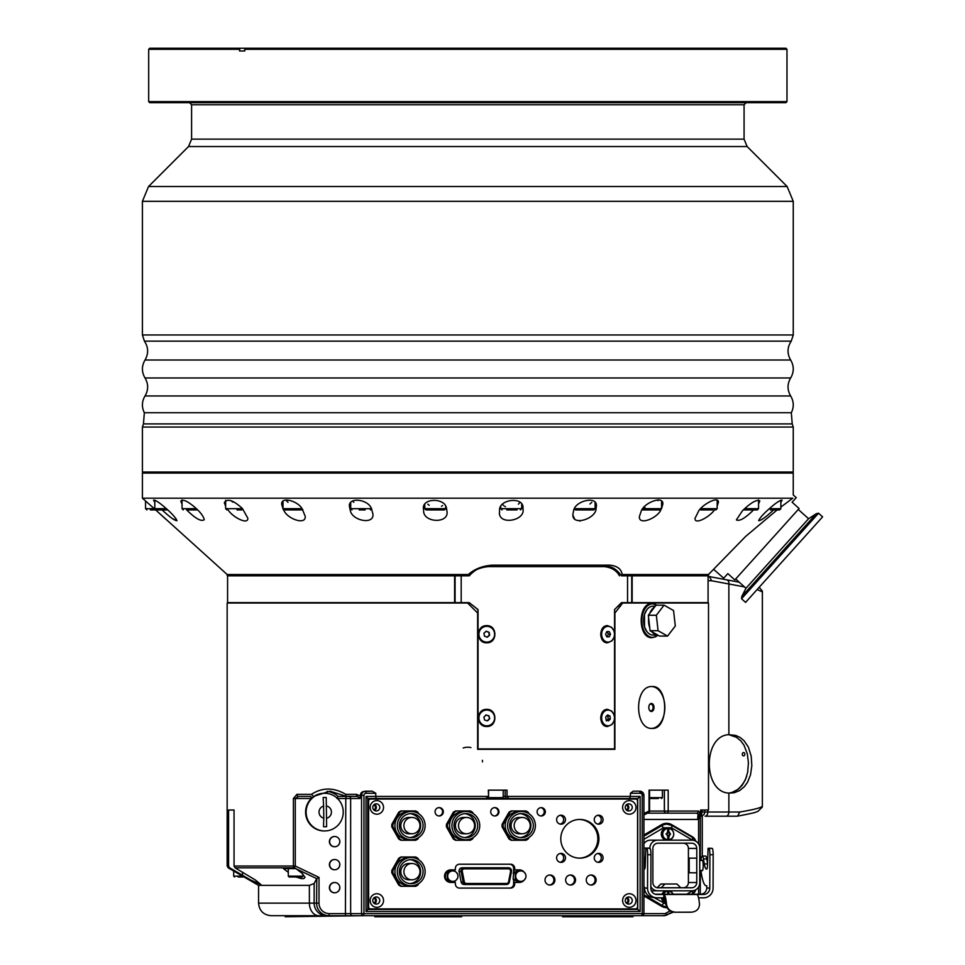 <?xml version="1.0" encoding="UTF-8"?>
<svg xmlns="http://www.w3.org/2000/svg" width="965" height="965" viewBox="0 0 965 965"><rect width="100%" height="100%" fill="white"/><g stroke="black" fill="none" stroke-linecap="round" stroke-linejoin="round"><path stroke-width="1.45" d="M656.851 636.007L652.195 637.684C637.551 638.734 637.551 602.522 652.195 603.571L656.743 605.164A16.743 10.76 90 0 0 652.593 603.885A16.743 10.76 90 0 0 647.25 606.092A16.743 10.76 90 0 0 642.195 624.934A16.743 10.76 90 0 0 652.593 637.37A16.743 10.76 90 0 0 657.925 635.163M742.35 754.787A1.677 1.279 -90 0 1 743.557 752.543A1.677 1.279 -90 0 1 743.557 755.897A1.677 1.279 -90 0 1 742.35 754.787M746.693 776.222A31.182 23.884 -90 0 1 735.33 791.095M238.138 876.992L244.061 876.992M480.98 567.263L482.572 567.263M589.941 504.032L591.81 502.319M427.809 504.176L429.208 505.31M441.512 506.275L442.549 505.6M286.352 500.63L288.028 502.319M643.872 507.469L644.97 507.554M657.961 500.63L658.588 499.906M502.476 504.466L503.67 505.6M504.671 506.275L505.467 506.673M518.398 504.176L520.014 502.343M352.659 500.98L353.745 502.319M231.118 500.69L232.722 502.102M603.463 565.164L610.773 567.263M708.081 580.761L711.639 580.761L709.396 576.6L708.081 576.575M701.579 816.294L702.279 816.294L701.579 816.294L701.579 810.021L700.65 810.021L708.503 810.021L708.503 603.041L622.678 603.041L614.898 613.004L614.898 749.323L477.627 749.323L477.627 613.004L467.639 603.041L227.161 603.041L227.161 866.027L228.596 866.027L229.634 867.837L250.743 880.044L260.948 884.603L255.182 879.875L235.086 867.837L234.049 866.027L234.049 810.021L228.596 810.021L228.596 866.027M468.351 574.513L227.161 574.513L227.161 575.417L467.639 575.417L468.351 574.513C474.418 569.085 482.295 565.96 491.969 565.164L609.964 565.164C617.347 565.96 621.412 569.085 622.135 574.513L622.678 575.417L708.503 575.417L708.503 574.513L622.135 574.513M621.207 575.417L622.678 575.417M622.678 603.041L621.207 603.041M462.006 575.84L469.195 575.84C475.588 569.048 481.861 565.985 487.988 566.624L488.254 566.624C479.243 567.553 472.898 570.617 469.207 575.84L461.186 575.84L461.186 602.63L469.207 602.63L478.049 609.591L478.049 748.912L614.56 748.912L614.56 609.591L621.472 602.63L627.552 602.63L627.552 575.84L621.472 575.84L625.199 575.84M478.049 748.912L477.916 609.591L469.195 602.63L462.006 602.63M461.186 602.63L227.583 602.63L227.583 575.84L454.612 575.84L454.612 602.63M627.552 602.63L708.081 602.63L708.081 575.84L627.552 575.84M625.199 602.63L621.472 602.63M461.186 575.84L454.612 575.84M753.569 509.918C745.185 518.217 739.455 521.534 736.379 519.894L742.568 510.642C751.059 502.476 756.813 499.243 759.817 500.919L758.562 503.935M660.892 509.773C657.623 518.072 638.504 525.973 639.397 516.516L641.387 510.642C644.849 502.295 663.727 495.322 662.834 504.116L661.58 508.555M522.946 508.555L522.946 508.784C525.792 521.028 497.602 525.744 499.508 511.715L499.568 510.642C498.35 498.977 524.61 496.034 522.946 508.555M371.416 508.555L372.9 513.875C374.601 525.177 352.201 520.811 350.331 510.642L349.463 506.661C347.75 496.83 368.039 498.953 371.416 508.555M225.641 506.456L224.387 502.512C227.402 498.23 233.421 500.244 242.444 508.555L247.824 518.193C248.258 525.129 233.47 517.578 228.596 510.642L227.993 509.918M154.81 502.367L153.556 500.196C155.088 499.737 159.322 502.524 166.245 508.555C172.301 513.959 175.883 518 176.993 520.666C174.967 520.823 170.262 517.469 162.868 510.642L162.084 509.918M172.518 518.7L176.993 520.666M224.387 502.512L224.447 503.296M298.957 509.918L292.914 509.918M589.941 509.918L579.35 509.918M495.889 798.513L629.445 798.513L508.736 798.513L507.035 796.415L507.035 790.142L488.314 790.142L488.567 796.415M484.382 798.513L489.4 798.513L488.567 797.669L488.567 790.142M374.565 810.504A3.558 3.498 90 0 0 374.565 804.303M373.744 804.955A2.618 2.581 -90 0 1 373.744 809.852M374.565 903.638A3.558 3.498 90 0 0 374.565 897.426M373.744 898.077A2.618 2.581 -90 0 1 373.744 902.987M627.033 810.504A3.558 3.498 90 0 0 627.033 804.303M626.213 804.955A2.618 2.581 -90 0 1 626.213 809.852M627.033 903.638A3.558 3.498 90 0 0 627.033 897.426M626.213 898.077A2.618 2.581 -90 0 1 626.213 902.987M492.753 798.513L376.012 798.513L375.771 796.415L488.314 796.415L485.853 798.513L367.762 798.513M367.762 908.897L370.669 908.897A2.087 2.063 -90 0 1 368.606 906.811L368.606 801.119A2.087 2.063 -90 0 1 370.669 799.032L635.501 799.032A2.087 2.063 -90 0 1 637.563 801.119L637.563 906.811A2.087 2.063 -90 0 1 635.501 908.897L367.762 908.897M668.661 832.795L668.685 828.754A5.356 5.271 90 0 0 667.659 828.766L667.792 832.807A1.363 1.339 -90 0 1 668.661 832.795L668.48 832.795A1.363 1.339 -90 0 1 668.926 833.048L669.288 833.048A1.363 1.339 -90 0 1 669.722 833.808L669.734 834.327A1.363 1.339 -90 0 1 669.312 835.099A12.605 1.882 58.8 0 1 669.674 835.75A14.692 1.303 149.6 0 1 669.24 836.016A12.605 1.882 -121.2 0 0 668.95 835.509L668.697 835.364A1.363 1.339 -90 0 1 667.828 835.376L667.804 839.417A5.356 5.271 90 0 0 668.829 839.405L668.95 835.509M668.733 832.65L668.914 832.65A12.605 1.906 -60.4 0 0 669.179 832.132A14.692 1.242 28.8 0 1 669.638 832.385L668.926 833.048A1.363 1.339 -90 0 1 668.516 835.364L668.697 835.364M669.143 835.859L669.312 835.099M668.914 832.65L668.685 828.754M669.372 833.808L670.458 833.796A14.692 2.545 89.2 0 1 670.47 834.315L669.734 834.327M668.829 839.405L668.781 835.509M668.962 839.634A5.597 5.513 90 0 0 673.739 834.086A5.597 5.513 90 0 0 668.19 828.489A5.597 5.513 90 0 0 662.714 834.158A5.597 5.513 90 0 0 667.478 839.634M664.656 839.634A6.273 6.188 -90 0 1 668.552 827.886A6.273 6.188 -90 0 1 670.446 839.634M667.913 835.521A12.605 1.906 119.6 0 1 667.623 836.04A14.692 1.242 -151.2 0 0 667.177 835.787A12.605 1.906 -60.4 0 0 667.551 835.123A1.363 1.339 -90 0 1 667.105 834.363L666.345 834.375A14.692 2.545 -90.8 0 0 666.345 834.11A14.692 2.545 -90.8 0 0 666.332 833.856L667.105 833.844A1.363 1.339 -90 0 1 667.527 833.072A12.605 1.882 -121.2 0 0 667.129 832.421A14.692 1.303 -30.4 0 0 667.563 832.156A12.605 1.882 58.8 0 1 667.876 832.662M669.638 832.385A12.605 1.906 119.6 0 1 669.288 833.048M667.105 834.363L666.755 834.363A1.363 1.339 -90 0 1 666.743 833.844L665.995 833.856M650.844 886.666A7.949 7.829 90 0 0 657.708 890.804L691.929 890.804A7.949 7.829 90 0 0 699.758 882.842L699.758 848.102A7.949 7.829 90 0 0 691.929 840.153L650.446 840.153A7.949 7.829 90 0 0 643.932 843.7M682.822 840.153L661.327 840.153M334.578 892.782A5.127 5.054 -90 0 1 329.403 887.655A5.127 5.054 -90 0 1 334.578 882.529M334.578 846.751A5.127 5.054 -90 0 1 329.403 841.625A5.127 5.054 -90 0 1 334.578 836.498M666.369 907.643A10.458 10.301 90 0 0 667.02 907.607M691.821 894.181L691.857 894.157A7.322 7.213 90 0 0 693.401 892.939M693.401 838.006A7.322 7.213 90 0 0 691.857 836.788L671.254 824.713A10.458 10.301 90 0 0 666.369 823.314M234.049 866.027L295.278 866.027L319.005 877.378L316.773 878.657L296.315 868.898A9.276 6.936 -90 0 1 295.978 868.621L294.156 867.837L235.086 867.837M293.396 798.513L311.321 798.513A18.83 18.552 90 0 0 324.156 830.949A18.83 18.552 90 0 1 311.321 798.513A18.83 18.552 90 0 1 324.156 793.278A18.83 18.552 90 0 0 311.321 798.513L310.887 796.415L298.438 796.415L295.278 798.513L295.278 866.027L294.156 867.837A2.087 1.52 90 0 1 293.396 866.027L293.396 798.513L296.955 794.328L311.49 794.328C322.286 787.307 333.697 787.307 345.735 794.328L345.868 796.222L330.054 791.179L313.48 796.415L311.49 794.328M375.771 793.278L366.024 793.278A2.087 2.063 90 0 0 363.962 795.365L363.962 913.614L642.195 913.614L642.195 795.365A2.087 2.063 90 0 0 640.133 793.278L630.398 793.278L633.209 791.179L639.771 791.179A4.186 4.125 -90 0 1 643.896 795.365L643.896 913.614A2.087 2.063 -90 0 1 641.834 915.701L271.117 915.701L285.242 915.701L285.242 916.75L363.6 915.701A2.087 2.063 -90 0 1 361.549 913.614L361.549 795.365A4.186 4.125 -90 0 1 365.663 791.179L372.225 791.179L375.771 793.278L375.771 796.415L366.024 796.415L367.762 798.477L367.762 909.452L637.72 909.428L637.72 798.513L629.433 798.513L630.398 796.415L640.133 796.415L637.72 798.513M642.195 795.365L643.932 795.365L643.932 913.614L642.195 913.614L641.834 915.701A2.087 2.087 0 0 0 643.932 913.614L643.896 913.614M352.707 915.701A2.087 2.063 -90 0 1 350.645 913.614L363.962 913.614L363.6 915.701M640.133 796.415L640.133 911.515L366.024 911.515L367.762 909.452L367.762 798.477M640.133 911.515L637.72 909.428M484.551 798.513L485.853 798.513M508.736 798.513L507.228 798.513A2.087 2.063 -90 0 1 505.165 796.415L630.398 796.415L630.398 793.278M664.511 915.701L662.304 915.701L666.357 915.23L672.316 911.913L666.827 914.856L666.091 913.36L665.102 913.614L670.108 910.924M318.884 915.701A12.557 9.505 90 0 1 309.379 903.144L309.379 885.363L258.56 885.363L258.56 903.144L316.58 903.144L316.773 878.657M310.851 796.427L298.438 796.415A2.087 1.484 -90 0 1 296.955 794.328M345.735 794.328L356.471 794.328A2.087 0.965 90 0 0 357.436 796.415L345.868 796.222M356.471 794.328L360.222 795.98L360.042 798.513L357.436 796.415L338.148 796.415L336.978 798.513M345.916 796.415L338.148 796.415A20.928 20.615 -90 0 0 327.026 791.336M329.198 915.701L285.58 915.701M461.644 915.701L461.644 916.75L374.758 916.75L374.758 915.701M633.016 915.701L633.016 916.75L562.535 916.75L562.535 915.701M643.932 895.954L661.495 906.244A10.458 10.301 90 0 0 667.032 907.643M695.741 841.166A7.322 7.213 90 0 0 692.4 836.788L671.797 824.713A10.458 10.301 90 0 0 661.495 824.713L643.932 835.002M692.375 894.181L692.4 894.157A7.322 7.213 90 0 0 695.741 889.79M643.932 813.555L649.035 811.07A2.087 1.58 90 0 1 647.467 813.157L643.932 814.955M696.501 813.157L647.467 813.157A2.087 2.087 0 0 0 649.554 811.07L649.035 811.07A2.087 1.58 90 0 1 647.455 813.157A2.087 2.063 90 0 0 649.529 811.07L698.503 811.07L700.192 813.145L698.467 814.327L696.501 813.157A2.087 2.002 -90 0 0 698.503 811.07M664.402 790.142L664.402 811.07A2.087 2.063 -90 0 0 666.453 813.157A2.087 1.737 -90 0 0 668.202 811.07L668.202 790.142L649.035 790.142L649.035 811.07M363.962 795.365L360.222 795.365L360.898 793.206L362.731 791.65L372.225 791.179M309.379 885.363L314.144 883.506L314.144 903.144A12.557 12.364 90 0 0 326.508 915.701M700.65 810.021L700.192 813.157A6.273 4.668 -129.2 0 0 699.939 816.848L698.588 819.381A7.804 7.684 -90 0 1 697.707 819.442A6.273 1.086 90 0 1 698.178 814.291M698.588 843.929L698.588 819.381A6.273 1.086 83.3 0 1 698.467 814.327M700.65 813.157L699.939 816.848M662.304 915.701L635.368 915.701M666.091 913.36L666.357 915.23M234.049 810.021L228.596 810.021M295.99 876.992L301.309 878.608L303.794 878.596L305.024 877.294L301.864 873.168L296.315 868.898M295.748 868.621L283.469 868.621L288.294 872.348M316.58 878.838L314.144 883.506M360.222 795.365L360.222 795.98M334.578 859.513A5.127 5.054 90 0 0 329.403 864.64A5.127 5.054 90 0 0 334.578 869.767M323.782 818.211L323.613 806.052A6.273 6.188 90 0 0 323.782 818.211L323.528 826.691A14.644 14.427 90 0 0 326.616 826.655L326.23 797.524A14.644 14.427 90 0 0 323.142 797.573L323.613 806.052M326.87 818.163A6.273 6.188 90 0 0 326.701 806.016M343.238 811.855A18.83 18.552 -90 0 1 320.308 830.407A18.83 18.552 -90 0 1 324.698 793.278A18.83 18.552 -90 0 1 343.238 811.855M326.616 826.655L326.23 797.524M654.089 897.583L665.826 904.024M686.827 894.181L692.544 890.779M692.544 840.177L671.471 827.765L663.63 827.765L643.932 839.321M665.971 890.804A6.273 6.188 90 0 0 661.966 894.181M661.447 897.836A6.273 6.188 90 0 0 665.669 902.854M673.136 894.181A6.273 6.188 90 0 0 669.131 890.804M643.932 887.257A7.949 7.829 90 0 0 644.524 888.053M707.514 859.212A6.273 1.086 -90 0 0 707.442 859.2L706.814 859.2M689.191 872.806L689.191 858.15M696.766 858.15L696.766 882.529A5.235 5.151 -90 0 1 691.615 887.764L658.021 887.764A5.235 5.151 -90 0 1 652.871 882.529L652.871 848.416A5.235 5.151 -90 0 1 658.021 843.193L691.615 843.193A5.235 5.151 -90 0 1 696.766 848.416L696.766 858.15L688.769 858.15L688.769 872.806L696.766 872.806M657.201 887.703L660.844 884L676.96 884L680.735 887.764M657.141 887.764L658.021 887.764M702.038 860.454A5.235 0.905 90 0 1 702.291 860.249A5.235 0.905 90 0 1 703.196 865.472A5.235 0.905 90 0 1 702.291 870.707A5.235 0.905 90 0 1 702.038 870.502M702.544 870.502L699.758 870.502M659.553 840.153L660.374 840.153M669.24 839.634L668.335 839.634M657.708 840.153A7.949 7.829 90 0 0 649.879 848.102L643.932 848.102M657.708 890.804L651.387 890.804M646.574 848.344L649.867 848.344A6.273 1.086 90 0 1 650.941 854.725L647.648 854.725A6.273 1.086 -90 0 0 646.574 848.344L649.879 848.102M683.256 887.764A5.235 5.151 90 0 0 688.407 882.529L688.407 848.416A5.235 5.151 90 0 0 683.256 843.193L691.615 843.193M643.932 836.173L661.966 825.594A10.458 10.301 -90 0 1 667.117 824.194L666.465 824.194A10.458 10.301 90 0 0 661.315 825.594L643.932 835.787M661.315 905.363A10.458 10.301 90 0 0 666.465 906.762L666.598 906.762A10.458 10.301 -90 0 1 661.966 905.363L643.932 895.17M709.89 854.725A6.273 1.086 -90 0 0 708.817 848.344L712.11 848.344A6.273 1.086 90 0 1 713.183 854.725L709.89 854.725L709.782 888.21A6.273 6.176 -84.3 0 1 703.582 894.483L700.566 894.181A6.273 6.176 95.7 0 0 706.766 887.909L706.778 885.81L706.078 885.737A37.671 6.538 -90 0 1 701.495 874.242L701.121 872.022A9.421 1.641 -90 0 1 700.904 870.502M691.024 912.227L674.535 912.227C669.421 911.479 666.513 908.704 665.814 903.903A14.644 2.545 -90 0 0 663.799 897.836L663.799 894.483L696.778 894.483A17.997 3.124 90 0 1 699.468 903.831C699.432 908.74 696.814 911.515 691.603 912.166L674.535 912.227M698.539 897.836L703.569 897.836A9.626 9.481 95.7 0 0 713.087 888.21L713.183 854.725M647.648 854.725L647.539 888.21A9.626 9.481 95.7 0 0 656.996 897.836L663.799 897.836M665.814 903.903L666.489 903.831A17.997 3.124 -90 0 0 663.799 894.483L657.008 894.483A6.273 6.176 -84.3 0 1 650.844 888.21L650.941 854.725M666.489 903.831C667.177 908.728 670.048 911.503 675.114 912.166M696.778 894.483L703.582 894.483M700.566 894.181L655.102 894.181M643.932 885.749L644.524 887.909L647.539 888.21M643.932 856.667A9.421 1.641 90 0 1 644.524 858.934L645.259 863.289M649.131 848.271L645.838 848.271L645.247 864.954A4.186 0.724 90 0 1 644.524 869.067L644.101 869.019A16.743 2.907 90 0 1 643.932 868.982M656.055 897.788L653.04 897.486A9.626 9.481 -84.3 0 1 644.524 887.909M711.374 848.271L708.081 848.271L707.49 864.954A4.186 0.724 90 0 1 706.766 869.067L706.344 869.019A16.743 2.907 90 0 1 704.305 863.916L703.473 858.934A9.421 1.641 -90 0 0 702.291 856.064A9.421 1.641 -90 0 0 700.904 860.454M702.279 816.294L702.279 856.064L705.596 856.064A9.421 1.641 90 0 1 706.766 858.934L707.502 863.289M662.798 897.836A5.597 5.513 90 0 0 665.476 901.72M673.063 894.181A5.597 5.513 90 0 0 663.389 894.181M668.757 894.181L668.757 891.539A5.356 5.271 90 0 0 667.732 891.539L667.864 894.181M668.902 894.181L668.757 891.539M707.852 810.021L707.852 812.011A4.186 2.798 90 0 1 705.053 816.197L726.066 816.197A4.186 2.798 -90 0 0 728.865 812.011L701.977 812.011L701.579 814.195M701.977 812.011L701.977 810.021M757.151 589.531L762.362 591.931A4.186 4.186 0 0 0 762.241 590.894L762.241 590.894A4.186 4.162 165.5 0 1 762.362 591.931L762.362 806.113A4.186 4.162 14.5 0 1 762.241 807.15L762.241 807.15A4.186 4.186 0 0 0 762.374 806.113C761.481 807.693 753.942 809.659 739.769 812.011L737.586 816.161C758.973 811.975 753.472 812.747 757.911 811.384L762.241 807.15M711.639 580.761L744.473 586.901M737.272 816.197L705.053 816.197M728.865 793.097C702.87 792.12 702.749 735.861 728.732 734.667L735.752 735.414L740.155 737.489L744.051 740.71L748.37 747.067L751.228 756.258L751.832 765.703L750.505 774.847L747.61 782.145L744.413 786.644L739.492 790.661L734.172 792.76L728.865 793.097L728.865 812.011L739.769 812.011M728.756 734.654L736.548 737.344L740.915 740.963L743.991 745.185L747.344 753.967L748.418 762.893L747.694 772.06L745.547 779.43L742.145 785.329L738.225 789.261L731.772 792.518L728.756 793.085M753.979 509.918L743.291 509.918L757.308 509.918L758.562 508.664L744.606 508.664M641.858 509.918L660.325 509.918L661.58 508.664L642.787 508.664M506.794 509.918L516.999 509.918M359.185 509.918L365.12 509.918M237.016 509.918L241.733 509.918M166.366 508.664L154.81 508.664L156.065 509.918L167.753 509.918M483.96 633.173L486.276 631.243L489.098 632.304L489.605 635.284L487.277 637.202L484.454 636.152L483.96 633.173M486.987 637.202L489.303 635.284L488.809 632.304L485.986 631.243M491.776 640.302A7.877 7.853 -90 0 1 478.917 634.222A7.877 7.853 -90 0 1 494.164 631.556A7.877 7.853 -90 0 1 491.776 640.302M486.722 642.099A7.877 7.853 -90 0 1 486.662 642.111A7.877 7.853 -90 0 1 478.809 634.222A7.877 7.853 -90 0 1 486.722 626.345M606.84 636.803L609.349 636.791L606.889 636.888L605.586 634.331L606.744 631.665L609.205 631.556L610.507 634.114L609.349 636.791M607.19 636.791L608.348 634.114L610.507 634.114M608.348 634.114L607.033 631.556M607.817 626.357A7.877 6.417 -90 0 1 608.047 626.345A7.877 6.417 -90 0 1 614.464 634.222A7.877 6.417 -90 0 1 608.047 642.111A7.877 6.417 -90 0 1 601.629 634.367A7.877 6.417 -90 0 1 607.817 626.357M607.612 642.087A7.877 6.417 -90 0 1 607.178 642.111A7.877 6.417 -90 0 1 607.13 642.099A7.877 6.417 -90 0 1 600.761 634.331A7.877 6.417 -90 0 1 606.949 626.357A7.877 6.417 -90 0 1 607.178 626.345A7.877 6.417 -90 0 1 607.612 626.369M463.2 747.984A14.644 14.644 0 0 1 470.932 747.561M482.391 760.287A14.644 14.644 0 0 1 482.488 761.88M651.894 631.749L650.084 630.724L658.106 630.724L667.563 636.08L659.541 636.08L657.744 635.067A14.439 9.276 -90 0 1 651.894 631.749L657.744 635.067L653.003 635.067A14.439 9.276 -90 0 1 643.715 620.628A14.439 9.276 -90 0 1 653.003 606.177L655.271 606.177M656.345 615.236L648.335 615.236L649.807 613.318A14.439 9.276 -90 0 1 654.572 607.094L656.043 605.164L664.053 605.164L656.345 615.236L658.082 630.7L650.072 630.7L649.735 627.757A14.439 9.276 -90 0 1 648.661 618.215L648.323 615.272L656.333 615.272A15.693 10.084 -90 0 1 656.345 615.236M654.572 607.094L649.807 613.318M667.563 636.08A15.693 10.084 -90 0 0 667.587 636.08L675.295 626.008L673.558 610.543L664.089 605.164L656.067 605.164A15.693 10.084 90 0 0 656.043 605.164M648.661 618.215L649.735 627.757M649.155 705.463A3.39 2.183 -90 0 1 650.917 704.076A3.39 2.183 -90 0 1 653.1 707.478A3.39 2.183 -90 0 1 650.917 710.867A3.39 2.183 -90 0 1 649.155 709.48M651.399 703.449A4.017 2.581 90 0 0 649.228 705.282A4.017 2.581 90 0 0 649.228 709.661A4.017 2.581 90 0 0 653.667 709.396A4.017 2.581 90 0 0 651.399 703.449M651.797 686.549A20.928 13.45 -90 0 1 664.849 707.466A20.928 13.45 -90 0 1 651.797 728.394M652.195 686.549C668.793 685.259 668.793 729.685 652.195 728.406C634.089 729.685 634.089 685.259 652.195 686.549M773.58 509.918C765.921 517.083 760.951 520.666 758.671 520.666C759.419 518.579 762.241 515.238 767.139 510.642C774.895 503.549 779.877 500.063 782.108 500.196L780.854 502.367M714.51 509.918C709.83 516.745 694.703 525.286 694.981 518.446L698.841 510.642C703.63 503.658 718.72 495.901 718.418 502.282L717.164 506.118M596.068 508.555C596.165 518.748 571.63 526.685 572.92 514.224L573.62 510.642C575.092 500.678 597.842 495.371 596.358 506.323L596.068 508.555M446.542 508.555L446.964 511.354C449.244 523.995 423.032 522.861 423.635 510.642L423.526 509.146C421.259 497.94 445.239 497.192 446.542 508.555M283.059 509.025L281.744 504.406C280.61 496.408 297.256 500.521 302.009 508.555L305.181 516.203C306.267 525.515 287.703 519.061 284 510.642L283.288 509.46M182.047 504.225L180.793 501.088C183.036 498.905 188.199 501.402 196.281 508.555C201.022 512.994 203.663 516.709 204.23 519.713C201.347 521.775 195.738 518.76 187.403 510.642L186.691 509.918M780.854 507.071L792.784 498.193L142.41 498.193L155.015 509.351M155.486 509.773L227.161 574.513M165.304 518.736L156.451 510.642M573.017 515.431L574.513 518.712M576.527 520.207L580.255 520.991M792.784 498.193C793.423 493.477 793.423 493.477 792.784 498.193M793.23 494.912L796.246 497.638L792.12 502.222L799.117 508.531L734.835 579.917L727.839 573.608L723.714 578.204L713.931 569.615M708.503 574.513L745.619 536.444L777.163 509.918M142.41 498.193L142.41 473.079L793.254 473.079L793.254 494.671M621.472 575.84C616.466 569.048 611.424 565.972 606.322 566.624L487.988 566.624M486.77 642.811C475.866 643.329 475.805 625.199 486.71 625.646C497.53 625.187 497.602 643.185 486.77 642.811M486.77 726.512C475.866 727.043 475.805 708.901 486.71 709.359C497.53 708.901 497.59 726.898 486.77 726.512M613.68 637.986L611.882 640.881L607.54 642.811C598.602 643.185 598.65 625.187 607.588 625.646L611.726 627.419L613.68 630.459M613.68 721.699L611.943 724.522L607.54 726.512C598.602 726.898 598.65 708.901 607.588 709.359L611.726 711.133L613.68 714.16M604.524 566.624C611.762 567.565 616.744 570.629 619.47 575.84M607.612 725.801A7.877 6.417 -90 0 1 607.178 725.813A7.877 6.417 -90 0 1 600.761 717.912A7.877 6.417 -90 0 1 607.178 710.059A7.877 6.417 -90 0 1 607.612 710.071M607.178 725.813A7.877 6.417 -90 0 1 607.142 725.813L608.047 725.813A7.877 6.417 -90 0 1 601.629 717.936A7.877 6.417 -90 0 1 608.047 710.059A7.877 6.417 -90 0 1 610.314 710.566A7.877 6.417 -90 0 1 614.355 719.347A7.877 6.417 -90 0 1 608.047 725.813M486.722 725.813A7.877 7.853 -90 0 1 478.809 717.936A7.877 7.853 -90 0 1 486.722 710.059M607.648 714.956L609.952 716.018L610.35 718.997L608.445 720.915L606.141 719.854L605.743 716.874L607.648 714.956M606.285 720.915L608.191 718.997L607.781 716.018L606.925 715.68M608.191 718.997L610.35 718.997M609.952 716.018L607.781 716.018M492.319 723.521A7.877 7.853 -90 0 1 478.917 717.936A7.877 7.853 -90 0 1 494.044 714.932A7.877 7.853 -90 0 1 492.319 723.521M489.689 718.732L487.542 720.855L484.647 720.071L483.875 717.14L486.01 715.017L488.917 715.813L489.689 718.732L488.628 715.813L485.721 715.017M487.253 720.855L489.388 718.732M745.571 602.389L822.59 516.854L818.549 513.211L741.53 598.746L745.571 602.389M798.272 509.46L808.574 518.736L745.969 588.252L735.68 578.976M745.969 588.252L741.759 596.515L741.53 598.746M792.217 473.079L793.254 472.042L142.41 472.042L142.41 427.037L793.254 427.037L792.217 423.9L143.459 423.9L142.41 427.037M148.682 101.614L149.732 102.664L785.932 102.664L786.982 101.614L148.682 101.614L148.682 49.299L239.585 49.299L240.321 48.25L149.732 48.25L148.682 49.299M786.982 49.299L785.932 48.25L245.508 48.25L244.772 49.299L786.982 49.299L786.982 101.614M244.772 49.299L244.772 50.976L239.585 50.976L239.585 49.299M240.321 48.25L245.508 48.25M244.772 50.976L239.585 50.976M155.039 509.918L150.359 509.918M154.243 508.664L145.546 508.664L146.921 509.918M194.846 509.918L188.851 509.918M186.522 509.918L197.68 509.918M302.081 508.664L282.998 508.664L284.253 509.918L302.95 509.882M431.922 509.918L429.208 509.918M424.781 508.664L426.035 509.918L444.443 509.918L445.697 508.664L424.781 508.664L424.781 504.599M574.175 508.664L575.442 509.918L593.849 509.918L595.103 508.664L574.561 508.664M700.662 509.918L712.749 509.918M770.396 509.918L779.599 509.918L770.396 509.918M454.648 881.033L454.648 882.432M524.116 880.176A6.273 6.188 -90 0 1 519.363 882.432L514.731 882.432L514.731 883.892A4.186 4.125 90 0 1 510.606 888.077L459.497 888.077A4.186 4.125 90 0 1 455.371 883.892L455.371 882.432L450.739 882.432A6.273 6.188 -90 0 1 444.551 876.148A6.273 6.188 -90 0 1 450.739 869.875L455.371 869.875L455.371 868.404A4.186 4.125 90 0 1 459.497 864.218L510.606 864.218A4.186 4.125 90 0 1 514.731 868.404L514.731 869.875L519.363 869.875A6.273 6.188 -90 0 1 524.116 872.119M454.648 869.875L454.648 871.262M509.52 888.077A4.186 4.125 90 0 0 513.633 883.892L513.633 879.477L518.639 882.191L520.461 882.191L515.298 879.175L515.298 873.132L517.879 871.624A5.235 5.151 90 0 0 520.642 881.383M514.731 882.432L514.007 882.432L514.007 879.477M520.642 870.925A5.235 5.151 90 0 0 517.879 871.624L520.461 870.104L518.639 870.104L513.633 872.83L513.633 868.404A4.186 4.125 90 0 0 509.52 864.218L459.497 864.218M514.007 872.83L514.007 869.875L514.731 869.875M518.639 882.432A6.273 6.188 90 0 0 520.316 882.191M520.605 882.106A6.273 6.188 90 0 0 522.403 881.129M522.403 871.178A6.273 6.188 90 0 0 520.605 870.201M520.316 870.104A6.273 6.188 90 0 0 518.639 869.875M541.522 807.753A4.186 4.125 -90 0 1 541.667 807.922A4.186 4.125 -90 0 1 541.667 815.678L541.667 815.811M549.423 875.026A5.018 4.946 -90 0 1 549.423 885.014M570.038 875.026A5.018 4.946 -90 0 1 570.038 885.014M590.64 875.026A5.018 4.946 -90 0 1 590.64 885.014M512.258 810.962L511.173 810.962A16.224 15.971 90 0 0 508.965 812.253L502.102 824.315A16.224 15.971 90 0 0 502.102 826.909L508.965 838.959A16.224 15.971 90 0 0 511.173 840.262L512.258 840.262A16.224 15.971 -90 0 1 510.051 838.959L503.199 826.909A16.224 15.971 -90 0 1 503.199 824.315L510.051 812.253A16.224 15.971 -90 0 1 512.258 810.962L525.973 810.962A16.224 15.971 -90 0 1 528.181 812.253L529.025 813.748M455.528 810.962A16.224 15.971 90 0 0 453.309 812.253L446.457 824.315A16.224 15.971 90 0 0 446.457 826.909L453.309 838.959A16.224 15.971 90 0 0 455.528 840.262L456.614 840.262A16.224 15.971 -90 0 1 454.406 838.959L447.543 826.909A16.224 15.971 -90 0 1 447.543 824.315L454.406 812.253A16.224 15.971 -90 0 1 456.614 810.962L470.329 810.962A16.224 15.971 -90 0 1 472.536 812.253L473.381 813.748M401.995 810.962L400.909 810.962A16.224 15.971 90 0 0 398.702 812.253L391.838 824.315A16.224 15.971 90 0 0 391.838 826.909L398.702 838.959A16.224 15.971 90 0 0 400.909 840.262L401.995 840.262A16.224 15.971 -90 0 1 399.787 838.959L392.936 826.909A16.224 15.971 -90 0 1 392.936 824.315L399.787 812.253A16.224 15.971 -90 0 1 401.995 810.962L415.71 810.962A16.224 15.971 -90 0 1 417.917 812.253L418.762 813.748M401.995 857.004L400.909 857.004A16.224 15.971 90 0 0 398.702 858.295L391.838 870.358A16.224 15.971 90 0 0 391.838 872.951L398.702 885.001A16.224 15.971 90 0 0 400.909 886.304L401.995 886.304A16.224 15.971 -90 0 1 399.787 885.001L392.936 872.951A16.224 15.971 -90 0 1 392.936 870.358L399.787 858.295A16.224 15.971 -90 0 1 401.995 857.004L415.71 857.004A16.224 15.971 -90 0 1 417.917 858.295L418.762 859.791M622.618 900.526A6.803 6.695 -90 0 1 632.666 894.639A6.803 6.695 -90 0 1 632.666 906.425A6.803 6.695 -90 0 1 622.618 900.526M622.618 807.403A6.803 6.695 -90 0 1 632.666 801.517A6.803 6.695 -90 0 1 632.666 813.29A6.803 6.695 -90 0 1 622.618 807.403M370.15 900.526A6.803 6.695 -90 0 1 380.198 894.639A6.803 6.695 -90 0 1 380.198 906.425A6.803 6.695 -90 0 1 370.15 900.526M370.15 807.403A6.803 6.695 -90 0 1 380.198 801.517A6.803 6.695 -90 0 1 380.198 813.29A6.803 6.695 -90 0 1 370.15 807.403M560.786 838.79A19.36 19.059 -90 0 1 579.856 819.442A19.36 19.059 -90 0 1 598.915 838.79A19.36 19.059 -90 0 1 579.856 858.15A19.36 19.059 -90 0 1 560.786 838.79M545.02 880.02A5.018 4.946 -90 0 1 549.966 875.002A5.018 4.946 -90 0 1 554.923 880.02A5.018 4.946 -90 0 1 549.966 885.05A5.018 4.946 -90 0 1 545.02 880.02M565.635 880.02A5.018 4.946 -90 0 1 570.58 875.002A5.018 4.946 -90 0 1 575.526 880.02A5.018 4.946 -90 0 1 570.58 885.05A5.018 4.946 -90 0 1 565.635 880.02M586.25 880.02A5.018 4.946 -90 0 1 591.195 875.002A5.018 4.946 -90 0 1 596.141 880.02A5.018 4.946 -90 0 1 591.195 885.05A5.018 4.946 -90 0 1 586.25 880.02M594.235 857.885A4.499 4.427 -90 0 1 598.662 853.386A4.499 4.427 -90 0 1 603.089 857.885A4.499 4.427 -90 0 1 598.662 862.384A4.499 4.427 -90 0 1 594.235 857.885M594.235 819.695A4.499 4.427 -90 0 1 598.662 815.196A4.499 4.427 -90 0 1 603.089 819.695A4.499 4.427 -90 0 1 598.662 824.194A4.499 4.427 -90 0 1 594.235 819.695M556.612 819.695A4.499 4.427 -90 0 1 561.051 815.196A4.499 4.427 -90 0 1 565.478 819.695A4.499 4.427 -90 0 1 561.051 824.194A4.499 4.427 -90 0 1 556.612 819.695M556.612 857.885A4.499 4.427 -90 0 1 561.051 853.386A4.499 4.427 -90 0 1 565.478 857.885A4.499 4.427 -90 0 1 561.051 862.384A4.499 4.427 -90 0 1 556.612 857.885M435.07 811.794A4.186 4.125 -90 0 1 439.196 807.609A4.186 4.125 -90 0 1 443.321 811.794A4.186 4.125 -90 0 1 439.196 815.98A4.186 4.125 -90 0 1 435.07 811.794M537.095 811.794A4.186 4.125 -90 0 1 545.261 810.998A4.186 4.125 -90 0 1 541.208 815.98A4.186 4.125 -90 0 1 537.095 811.794M490.715 811.794A4.186 4.125 -90 0 1 494.84 807.609A4.186 4.125 -90 0 1 498.965 811.794A4.186 4.125 -90 0 1 494.84 815.98A4.186 4.125 -90 0 1 490.715 811.794M579.314 819.442A19.36 19.059 -90 0 1 597.83 838.79A19.36 19.059 -90 0 1 579.314 858.15M560.134 862.3A4.499 4.427 90 0 0 560.134 853.482M560.134 824.098A4.499 4.427 90 0 0 560.134 815.292M597.757 824.098A4.499 4.427 90 0 0 597.757 815.292M597.757 862.3A4.499 4.427 90 0 0 597.757 853.482M541.667 815.678L542.028 815.678A4.186 4.125 -90 0 1 540.846 815.968M540.846 807.633A4.186 4.125 -90 0 1 542.028 807.922L541.667 807.922M494.478 807.633A4.186 4.125 -90 0 1 494.478 815.968M438.834 807.633A4.186 4.125 -90 0 1 438.834 815.968M370.669 799.032L367.762 799.032M452.44 870.104L450.631 870.104L445.468 873.132L445.468 879.175L450.631 882.191L452.44 882.191L447.29 879.175L447.29 873.132L452.44 870.104L454.117 871.093M625.248 900.526A3.558 3.498 90 0 0 628.758 904.084A3.558 3.498 90 0 0 632.256 900.526A3.558 3.498 90 0 0 628.758 896.968A3.558 3.498 90 0 0 625.248 900.526M625.248 807.403A3.558 3.498 90 0 0 628.758 810.962A3.558 3.498 90 0 0 632.256 807.403A3.558 3.498 90 0 0 628.758 803.845A3.558 3.498 90 0 0 625.248 807.403M372.78 900.526A3.558 3.498 90 0 0 376.29 904.084A3.558 3.498 90 0 0 379.788 900.526A3.558 3.498 90 0 0 376.29 896.968A3.558 3.498 90 0 0 372.78 900.526M372.78 807.403A3.558 3.498 90 0 0 376.29 810.962A3.558 3.498 90 0 0 379.788 807.403A3.558 3.498 90 0 0 376.29 803.845A3.558 3.498 90 0 0 372.78 807.403M514.164 825.606A8.166 8.034 -90 0 1 522.21 817.452A8.166 8.034 -90 0 1 530.243 825.606A8.166 8.034 -90 0 1 522.21 833.772A8.166 8.034 -90 0 1 514.164 825.606M522.21 833.772L519.122 833.772A8.166 8.034 -90 0 1 511.076 825.606A8.166 8.034 -90 0 1 519.122 817.452L522.21 817.452M509.629 825.606A12.038 11.845 -90 0 1 521.474 813.579A12.038 11.845 -90 0 1 533.331 825.606A12.038 11.845 -90 0 1 521.474 837.644A12.038 11.845 -90 0 1 509.629 825.606M520.292 837.584A12.038 11.845 90 0 0 520.292 813.64M507.566 825.606A14.125 13.908 -90 0 1 521.474 811.481A14.125 13.908 -90 0 1 535.394 825.606A14.125 13.908 -90 0 1 521.474 839.731A14.125 13.908 -90 0 1 507.566 825.606M521.474 839.731L519.122 839.731A14.125 13.908 -90 0 1 505.202 825.606A14.125 13.908 -90 0 1 519.122 811.481L521.474 811.481M529.025 837.475L528.181 838.959A16.224 15.971 -90 0 1 525.973 840.262L512.258 840.262M508.965 812.253L510.051 812.253M508.965 838.959L510.051 838.959M502.102 826.909L503.199 826.909M502.102 824.315L503.199 824.315M458.52 825.606A8.166 8.034 -90 0 1 466.553 817.452A8.166 8.034 -90 0 1 474.599 825.606A8.166 8.034 -90 0 1 466.553 833.772A8.166 8.034 -90 0 1 458.52 825.606M466.553 833.772L463.465 833.772A8.166 8.034 -90 0 1 455.432 825.606A8.166 8.034 -90 0 1 463.465 817.452L466.553 817.452M453.984 825.606A12.038 11.845 -90 0 1 465.83 813.579A12.038 11.845 -90 0 1 477.687 825.606A12.038 11.845 -90 0 1 465.83 837.644A12.038 11.845 -90 0 1 453.984 825.606M464.647 837.584A12.038 11.845 90 0 0 464.647 813.64M451.922 825.606A14.125 13.908 -90 0 1 465.83 811.481A14.125 13.908 -90 0 1 479.738 825.606A14.125 13.908 -90 0 1 465.83 839.731A14.125 13.908 -90 0 1 451.922 825.606M465.83 839.731L463.465 839.731A14.125 13.908 -90 0 1 449.557 825.606A14.125 13.908 -90 0 1 463.465 811.481L465.83 811.481M473.381 837.475L472.536 838.959A16.224 15.971 -90 0 1 470.329 840.262L456.614 840.262M453.309 812.253L454.406 812.253M453.309 838.959L454.406 838.959M446.457 826.909L447.543 826.909M446.457 824.315L447.543 824.315M403.901 825.606A8.166 8.034 -90 0 1 411.946 817.452A8.166 8.034 -90 0 1 419.98 825.606A8.166 8.034 -90 0 1 411.946 833.772A8.166 8.034 -90 0 1 403.901 825.606M411.946 833.772L408.858 833.772A8.166 8.034 -90 0 1 400.813 825.606A8.166 8.034 -90 0 1 408.858 817.452L411.946 817.452M399.365 825.606A12.038 11.845 -90 0 1 411.211 813.579A12.038 11.845 -90 0 1 423.068 825.606A12.038 11.845 -90 0 1 411.211 837.644A12.038 11.845 -90 0 1 399.365 825.606M410.041 837.584A12.038 11.845 90 0 0 410.041 813.64M397.303 825.606A14.125 13.908 -90 0 1 411.211 811.481A14.125 13.908 -90 0 1 425.131 825.606A14.125 13.908 -90 0 1 411.211 839.731A14.125 13.908 -90 0 1 397.303 825.606M411.211 839.731L408.858 839.731A14.125 13.908 -90 0 1 394.938 825.606A14.125 13.908 -90 0 1 408.858 811.481L411.211 811.481M418.762 837.475L417.917 838.959A16.224 15.971 -90 0 1 415.71 840.262L401.995 840.262M398.702 812.253L399.787 812.253M398.702 838.959L399.787 838.959M391.838 826.909L392.936 826.909M391.838 824.315L392.936 824.315M403.901 871.648A8.166 8.034 -90 0 1 411.946 863.494A8.166 8.034 -90 0 1 419.98 871.648A8.166 8.034 -90 0 1 411.946 879.815A8.166 8.034 -90 0 1 403.901 871.648M411.946 879.815L408.858 879.815A8.166 8.034 -90 0 1 400.813 871.648A8.166 8.034 -90 0 1 408.858 863.494L411.946 863.494M399.365 871.648A12.038 11.845 -90 0 1 411.211 859.622A12.038 11.845 -90 0 1 423.068 871.648A12.038 11.845 -90 0 1 411.211 883.687A12.038 11.845 -90 0 1 399.365 871.648M410.041 883.626A12.038 11.845 90 0 0 410.041 859.682M397.303 871.648A14.125 13.908 -90 0 1 411.211 857.523A14.125 13.908 -90 0 1 425.131 871.648A14.125 13.908 -90 0 1 411.211 885.774A14.125 13.908 -90 0 1 397.303 871.648M411.211 885.774L408.858 885.774A14.125 13.908 -90 0 1 394.938 871.648A14.125 13.908 -90 0 1 408.858 857.523L411.211 857.523M418.762 883.518L417.917 885.001A16.224 15.971 -90 0 1 415.71 886.304L401.995 886.304M398.702 858.295L399.787 858.295M398.702 885.001L399.787 885.001M391.838 872.951L392.936 872.951M391.838 870.358L392.936 870.358M445.468 879.175L447.29 879.175M445.468 873.132L447.29 873.132M457.591 878.078L456.469 879.839M454.117 881.214L452.44 882.191M513.633 879.477L515.298 879.175M525.611 878.078L524.478 879.839M522.125 881.214L520.461 882.191M456.469 872.469L457.591 874.218M452.621 870.925A5.235 5.151 90 0 0 449.871 880.683A5.235 5.151 90 0 0 452.621 881.383M524.478 872.469L525.611 874.218M520.461 870.104L522.125 871.093M513.127 879.175L513.633 872.83M513.127 873.132L515.298 873.132M450.233 880.683A5.235 5.151 -90 0 1 452.802 870.913A5.235 5.151 -90 0 1 457.965 876.148A5.235 5.151 -90 0 1 450.233 880.683M518.241 880.683A5.235 5.151 -90 0 1 520.823 870.913A5.235 5.151 -90 0 1 525.973 876.148A5.235 5.151 -90 0 1 518.241 880.683M464.177 884.519A3.136 3.088 -90 0 1 461.137 881.998L459.087 871.54A3.136 3.088 -90 0 1 462.114 867.776L464.117 867.776A3.136 3.088 90 0 0 461.077 871.54L463.14 881.998A3.136 3.088 90 0 0 466.167 884.519L506.36 884.519L506.541 883.47L466.36 883.47L466.167 884.519L464.177 884.519M508.603 868.826L508.422 867.776L511.474 871.528L509.411 881.998L506.36 884.519A3.136 3.088 90 0 0 509.399 881.998L511.474 871.528A3.136 3.088 90 0 0 508.422 867.776L464.117 867.776L464.298 868.826L508.603 868.826A2.087 2.063 -90 0 1 510.63 871.335L508.567 881.793A2.087 2.063 -90 0 1 506.541 883.47M658.275 798.513L649.554 798.513L658.275 798.513M299.138 876.992L296.605 876.992M289.379 876.992L302.105 876.992L302.95 876.148L288.294 876.148L288.294 868.621M647.201 609.337A14.065 9.035 90 0 0 647.201 631.906M242.613 876.148L233.699 876.148L234.543 876.992M780.854 500.147L780.854 508.664L769.31 508.664M717.164 500.159L717.164 508.664L700.614 508.664M196.39 508.664L182.047 508.664L182.047 499.894M502.379 798.513L503.211 797.669L488.567 797.669M339.74 887.655A5.127 5.054 -90 0 1 334.698 892.782A5.127 5.054 -90 0 1 329.644 887.655A5.127 5.054 -90 0 1 334.698 882.529L334.457 882.529M339.74 841.625A5.127 5.054 -90 0 1 334.698 846.751A5.127 5.054 -90 0 1 329.644 841.625A5.127 5.054 -90 0 1 334.698 836.498L334.457 836.498M229.634 867.837L228.21 867.837L227.161 866.027M640.133 793.278L639.771 791.179L643.896 795.365M366.024 793.278L365.663 791.179M366.024 911.515L366.024 796.415M503.211 796.415L505.165 796.415L505.165 790.142M329.306 913.614L328.944 915.701A12.557 12.364 90 0 1 316.58 903.144L319.005 903.144A10.458 10.301 -90 0 0 329.306 913.614L350.645 913.614L350.645 798.513A2.087 2.063 90 0 0 348.582 796.415M319.005 877.378L319.005 903.144M345.434 915.701L345.796 798.513L337.521 798.513M360.042 798.513L345.796 798.513L346.158 796.415M702.231 816.294L702.231 856.064M666.417 813.157A2.087 2.063 -90 0 1 664.354 811.07L664.354 790.142M649.529 790.142L649.529 811.07M697.707 819.442L643.932 819.442M643.932 913.614L665.102 913.614M242.517 872.191L242.517 875.376M700.288 817.126L700.288 860.454L700.325 816.245M700.288 870.502L700.288 894.181L700.313 870.502M698.588 894.181L698.588 887.028M339.74 864.64A5.127 5.054 -90 0 1 334.698 869.767A5.127 5.054 -90 0 1 329.644 864.64A5.127 5.054 -90 0 1 334.698 859.513L334.457 859.513M643.932 891.636L645.778 892.722M661.206 887.764L664.921 884M696.766 882.529L688.407 882.529M696.766 848.416L688.407 848.416M691.35 894.181L692.906 893.264L691.326 894.181M695.644 889.851A6.273 6.188 -90 0 1 692.93 893.24M692.93 837.716A6.273 6.188 -90 0 1 695.644 841.106M695.693 841.13L692.906 837.692L672.303 825.606L667.117 824.194A10.458 10.301 -90 0 1 672.267 825.594L692.906 837.692L692.074 839.852M663.63 827.765L661.315 825.594M663.63 903.18L661.966 905.363L643.932 894.784M695.693 889.827L692.906 893.264L692.074 891.105M672.303 825.606L671.471 827.765M706.766 887.909L709.782 888.21M655.79 894.362L657.008 894.483M643.932 863.916L645.259 863.916M703.473 858.934L706.766 858.934M704.305 863.916L707.49 863.916M708.817 848.344L712.11 848.344M728.865 734.654L728.865 584.006A4.186 2.774 -79.3 0 0 726.838 579.905A4.186 2.774 -79.3 0 0 726.512 579.869M762.362 806.113L762.374 591.931M520.437 509.918L521.691 508.664L500.763 508.664L502.017 509.918M371.465 508.664L350.717 508.664L351.972 509.918M242.541 508.664L225.641 508.664L226.896 509.918M618.722 606.249L620.483 606.249M650.748 637.527A17.056 10.965 90 0 0 651.399 637.37M651.399 603.885A17.056 10.965 90 0 0 650.748 603.716M631.725 602.63L631.725 575.84M632.159 575.84L632.159 602.63M455.082 575.84L455.082 602.63M741.759 596.515L816.342 513.682L818.549 513.211M790.649 360.005L145.027 360.005C141.553 366 141.553 371.995 145.027 377.978L790.649 377.978C794.123 371.995 794.123 366 790.649 360.005C786.982 353.6 787.187 347.316 791.252 341.152L793.254 334.976L793.254 201.323L787.126 186.522L148.538 186.522L142.41 201.323L793.254 201.323M145.027 360.005C148.682 353.6 148.477 347.316 144.424 341.152L791.252 341.152M144.424 341.152L142.41 334.976L793.254 334.976M148.538 186.522L188.525 146.535L747.139 146.535L787.126 186.522M747.139 146.535L744.075 139.141L191.589 139.141L191.589 104.751L744.075 104.751L746.174 102.664M145.027 377.978C148.501 383.974 148.501 389.957 145.027 395.952L790.649 395.952C793.869 401.428 794.099 407.025 791.324 412.743L792.217 423.9M145.027 395.952C141.795 401.428 141.566 407.025 144.34 412.743L791.324 412.743M514.731 883.892L513.633 883.892M513.633 868.404L514.731 868.404M367.762 801.119L368.606 801.119M368.606 906.811L367.762 906.811M509.411 881.998L508.567 881.793M466.36 883.47A2.087 2.063 -90 0 1 464.334 881.793L461.137 881.998M511.474 871.528L510.63 871.335M464.334 881.793L462.271 871.335L459.087 871.54M462.271 871.335A2.087 2.063 -90 0 1 464.298 868.826M662.4 790.142L662.4 797.669L649.554 797.669M646.478 630.905L644.536 626.864L644.463 614.596L646.478 610.338M650.096 637.37L652.593 637.37M650.084 603.885L652.593 603.885M233.699 876.148L233.699 871.009M595.103 508.664L595.103 502.427M445.697 508.664L445.697 506.529M282.998 508.664L282.998 501.197M145.546 508.664L145.546 500.98M503.211 797.669L503.211 790.142M334.457 892.782L334.698 892.782A5.127 5.127 0 0 0 339.825 887.655A5.127 5.127 0 0 0 334.698 882.529M334.457 846.751L334.698 846.751A5.127 5.127 0 0 0 339.825 841.625A5.127 5.127 0 0 0 334.698 836.498M313.516 796.415L329.97 791.179M258.56 903.144C259.296 910.779 263.481 914.965 271.117 915.701M673.329 912.13L664.559 915.701M418.714 915.701L418.714 916.75M606.478 915.701L606.478 916.75M643.932 814.991L647.455 813.157M649.554 790.142L649.554 811.07M258.56 885.363L228.21 867.837M334.457 869.767L334.698 869.767A5.127 5.127 0 0 0 339.825 864.64A5.127 5.127 0 0 0 334.698 859.513M702.544 860.454L699.758 860.454M739.25 582.184L709.396 576.6M762.241 590.894L759.178 587.275M704.583 810.021L704.583 812.011C704.896 814.074 703.509 815.473 700.397 816.197M758.562 508.664L758.562 499.894M661.58 508.664L661.58 501.016M521.691 508.664L521.691 504.297M500.763 508.664L500.763 506.878M371.646 508.664L370.391 509.918M350.717 508.664L350.717 502.669M225.641 508.664L225.641 500.256M154.81 508.664L154.81 500.147M608.047 626.345L607.178 626.345M608.047 642.111L607.178 642.111M608.047 710.059L607.178 710.059M808.574 518.736L816.342 513.682M142.41 334.976L142.41 201.323M188.525 146.535L191.589 139.141M744.075 139.141L744.075 104.751M191.589 104.751L189.49 102.664M793.254 472.042L793.254 427.037M143.459 473.079L142.41 472.042M144.34 412.743L143.459 423.9M790.649 377.978C787.175 383.974 787.175 389.957 790.649 395.952M182.047 508.664L183.302 509.918M717.164 508.664L715.909 509.918M780.854 508.664L779.599 509.918M662.4 797.669L661.568 798.513M302.95 876.148L302.95 874.073M288.294 876.148L289.138 876.992"/></g></svg>
